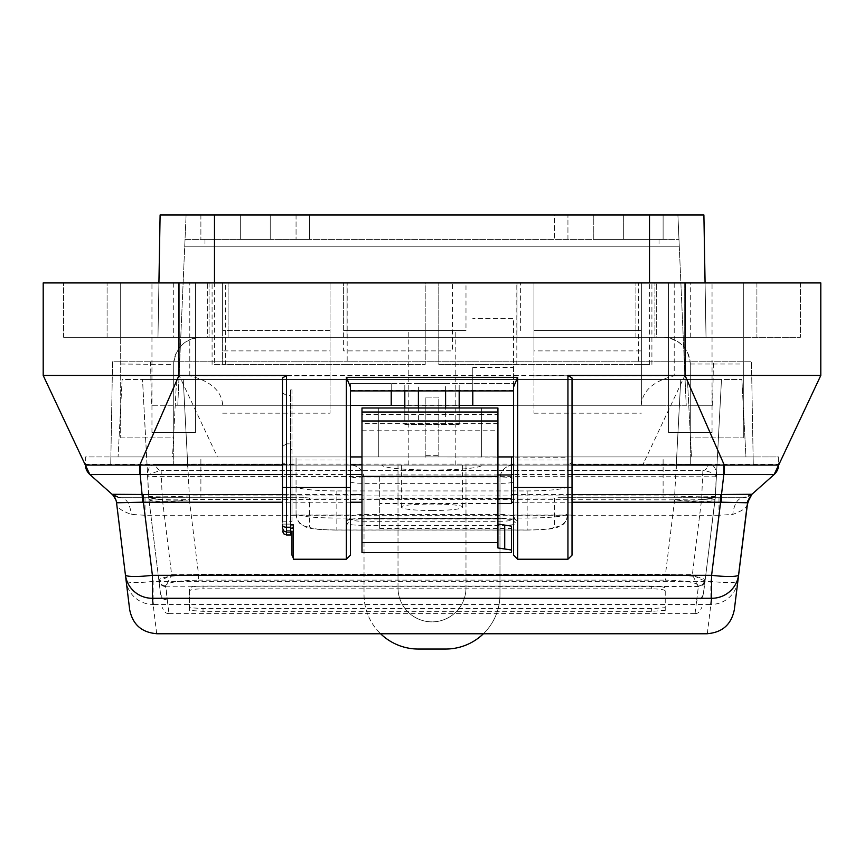 <?xml version="1.0" encoding="UTF-8"?>
<svg xmlns="http://www.w3.org/2000/svg" width="864" height="864" viewBox="0 0 864 864"><rect width="100%" height="100%" fill="white"/><g stroke="black" fill="none" stroke-linecap="round" stroke-linejoin="round"><path stroke-width="0.65" stroke-dasharray="4.32 3.24" d="M195.458 282.917L151.956 282.917L195.458 282.917L151.956 282.917L195.458 282.917L195.458 432.454L151.956 432.454L195.458 432.454L195.458 282.917M668.542 282.917L712.044 282.917L668.542 282.917L712.044 282.917L668.542 282.917L668.542 432.454L712.044 432.454L668.542 432.454L668.542 282.917M572.022 465.08L642.708 465.08L684.86 375.462L684.86 282.917L63.59 282.917L820.8 282.917L820.8 375.462L778.658 465.08L221.292 465.08L296.06 465.08L296.06 513.551L296.06 497.707L305.392 497.707L121.1 497.707L296.06 497.707L296.06 464.422L85.342 464.422L85.342 456.926L690.293 456.926L513.562 456.926L513.562 465.08L465.988 465.08L517.644 465.08L517.644 487.523L513.562 487.523L513.562 405.378L350.438 405.378L350.438 465.08L398.012 465.08L173.707 465.08L513.562 465.08A13.597 13.597 0 0 0 499.975 478.678A13.597 13.597 0 0 1 513.562 465.08L778.637 465.08L778.658 456.926L567.94 456.926L567.94 465.08L517.644 465.08M516.823 282.917L649.512 282.917L516.964 282.917L516.964 337.295L516.964 282.917L214.488 282.917L222.642 282.917L222.642 364.489L425.207 364.489L425.207 282.917L347.177 282.917L347.177 364.489L425.207 364.489L425.207 282.917L214.38 282.917L214.38 364.489L222.642 364.489L222.642 282.917L189.788 282.917L452.39 282.917L452.39 350.892L343.634 350.892L343.634 282.917L343.634 330.502L465.988 330.502L465.988 282.917L674.212 282.917L638.323 282.917L638.323 364.489L516.823 364.489L516.823 282.917L638.323 282.917M347.177 364.489L225.677 364.489L225.677 282.917L347.177 282.917M225.677 282.917L214.38 282.917M703.89 214.952L214.488 214.952L214.488 282.917L120.69 282.917L158.922 282.917L120.69 282.917L158.922 282.917L120.69 282.917L158.922 282.917L120.69 282.917L158.922 282.917L120.69 282.917L158.922 282.917L120.69 282.917L120.69 437.897L120.69 364.014L173.707 364.489A27.184 27.184 0 0 1 200.891 337.295L207.695 337.295L207.695 282.917L120.69 282.917L120.69 337.295L157.972 337.295L158.922 282.917L157.972 337.295L120.69 337.295L120.69 364.014M214.488 282.917L207.695 282.917L207.695 337.295L120.69 337.295L209.056 337.295L120.69 337.295L120.69 282.917L120.69 337.295L157.972 337.295L120.69 337.295L157.972 337.295L120.69 337.295L157.972 337.295L158.922 282.917L157.972 337.295L120.69 337.295L120.69 282.917L120.69 337.295L120.69 282.917L120.69 337.295L120.69 282.917L120.69 337.295L120.69 282.917L120.69 337.295L200.891 337.295C184.637 338.872 175.576 347.782 173.707 364.014M649.512 282.917L743.31 282.917L705.078 282.917L743.31 282.917L705.078 282.917L743.31 282.917L705.078 282.917L743.31 282.917L705.078 282.917L743.31 282.917L705.078 282.917L743.31 282.917L743.31 337.295L656.305 337.295L656.305 282.917L656.305 337.295L743.31 337.295L654.944 337.295L743.31 337.295L706.028 337.295L743.31 337.295L706.028 337.295L743.31 337.295L706.028 337.295L705.078 282.917L706.028 337.295L705.078 282.917L706.028 337.295L705.078 282.917L706.028 337.295L705.078 282.917L706.028 337.295L705.078 282.917L706.028 337.295L705.078 282.917L706.028 337.295L743.31 337.295L743.31 282.917L743.31 437.897L743.31 282.917L743.31 337.295L743.31 282.917L743.31 337.295L743.31 282.917L743.31 337.295L743.31 282.917L743.31 337.295L743.31 282.917L649.512 282.917L649.512 214.952L623.678 214.952L677.905 214.952L679.266 246.218L184.734 246.218L679.266 246.218L678.974 239.414L185.026 239.414L177.79 405.27L659.027 405.27L177.79 405.27L185.026 239.414L678.974 239.414L686.21 405.27L659.027 405.27L686.21 405.27L679.266 246.218L184.734 246.218L679.266 246.218L677.905 214.952L623.678 214.952L663.109 214.952L649.512 214.952L649.512 239.414L663.109 239.414L663.109 214.952L663.109 239.414L623.678 239.414L623.678 214.952L623.678 239.414L593.773 239.414L593.773 214.952L270.227 214.952L593.773 214.952L567.94 214.952L593.773 214.952L593.773 239.414L623.678 239.414L623.678 214.952L623.678 239.414L649.512 239.414L649.512 214.952M465.988 282.917L452.39 282.917L452.39 350.892L343.634 350.892L343.634 330.502L465.988 330.502M222.642 350.892L222.642 282.917L222.642 330.502L330.037 330.502L330.037 413.176L330.037 282.917L330.037 330.502L222.642 330.502L222.642 350.892L330.037 350.892M635.915 337.295L635.915 282.917L635.915 337.295L516.964 337.295L635.915 337.295M228.085 282.917L228.085 337.295L347.036 337.295L347.036 282.917L347.036 337.295L228.085 337.295L228.085 282.917M533.963 350.892L533.963 282.917L533.963 413.176L533.963 350.892L641.358 350.892L641.358 330.502L533.963 330.502L641.358 330.502L641.358 282.917L641.358 364.489L438.793 364.489L438.793 282.917L438.793 364.489L516.823 364.489M513.562 456.926L513.562 465.08L753.268 465.08L690.293 465.08L690.293 361.768L690.293 405.27L712.649 405.27L151.351 405.27L690.293 405.27L690.293 361.768L713.405 361.768L173.707 361.768L751.464 361.768L150.595 361.768L690.293 361.768L690.293 465.08L753.268 465.08L110.732 465.08L350.438 465.08L350.438 555.152M350.438 487.523L346.356 487.523L346.356 465.08L350.438 465.08L350.438 456.926L110.873 456.926L110.732 465.08L112.536 361.768L173.707 361.768L112.536 361.768L110.732 465.08L173.707 465.08L110.732 465.08L110.873 456.926L425.207 456.926L425.207 455.674L438.793 455.674L438.793 456.926L567.94 457.24M160.11 214.952L240.322 214.952L186.095 214.952L184.734 246.218L186.095 214.952L240.322 214.952L214.488 214.952L214.488 239.414L240.322 239.414L240.322 214.952L240.322 239.414L270.227 239.414L240.322 239.414L240.322 214.952L240.322 239.414L200.891 239.414L214.488 239.414L214.488 214.952M685.044 337.295L178.956 337.295L800.41 337.295L685.044 337.295L685.044 282.917L685.044 337.295M684.86 282.917L684.86 337.295L684.86 282.917L179.14 282.917L179.14 337.295L684.86 337.295L63.59 337.295L179.14 337.295L179.14 282.917L43.2 282.917L43.2 375.462L85.342 465.08L221.292 465.08L85.363 465.08L85.342 456.926L200.891 456.926L200.891 474.574L296.06 474.574M346.356 465.08L282.463 465.08M455.544 465.08L408.208 465.08L455.544 465.08M455.544 330.502L408.208 330.502L455.544 330.502M107.093 337.295L107.093 282.917L107.093 337.295M513.562 387.04L513.562 390.928L513.562 383.627L350.438 383.627L350.438 390.928L350.438 383.627L391.219 383.627L391.219 405.378M222.642 413.176L330.037 413.176M222.642 404.676C221.443 390.722 210.492 381.089 189.788 375.797L330.037 375.797M404.816 390.928L404.816 383.627L391.219 383.627L391.219 390.928M459.184 407.992L459.184 424.408L459.184 405.378L404.816 405.378L404.816 383.627L418.403 383.627L418.403 390.928M445.597 390.928L445.597 383.627L418.403 383.627M445.597 383.627L459.184 383.627L459.184 390.928M472.781 405.378L472.781 367.47L513.562 367.47L513.562 318.373L472.781 318.373L513.562 318.373L513.562 383.627L459.184 383.627L459.184 405.378M350.438 390.928L350.438 387.04M282.463 462.532L286.535 465.08L286.535 487.523L282.463 487.523L282.463 446.396L282.463 524.113L286.535 524.113L286.535 443.848L282.463 446.396M282.463 378.011L282.463 392.882L286.535 395.431L290.617 395.431L290.617 389.912L291.978 389.912L291.978 449.366L290.617 449.366L290.617 443.848L286.535 443.848M820.8 375.462L43.2 375.462M520.366 330.502L520.366 282.917L520.366 330.502M270.227 239.414L270.227 214.952L309.647 214.952L270.227 214.952L270.227 239.414L270.227 214.952L270.227 239.414L296.06 239.414L270.227 239.414M554.353 214.952L567.94 214.952L554.353 214.952L554.353 239.414L554.353 214.952M404.816 407.992L404.816 424.408L459.184 424.408L404.816 424.408L404.816 405.378M452.39 331.236L453.524 330.502M209.056 282.917L209.056 337.295L209.056 282.917M189.788 375.797L189.788 282.917M309.647 214.952L309.647 239.414L296.06 239.414L309.647 239.414L309.647 214.952M200.891 214.952L200.891 239.414L200.891 214.952M158.922 282.917L157.972 337.295L158.922 282.917M63.59 337.295L63.59 282.917L63.59 337.295M150.595 361.768L151.351 405.27L150.595 361.768M179.14 282.917L179.14 375.462L217.447 456.926M120.69 437.897L173.707 437.897L173.707 364.489L173.707 437.897L120.69 437.897M195.458 432.454L151.956 432.454L195.458 432.454M654.944 337.295L654.944 282.917L654.944 337.295M572.022 378.011L572.022 555.152M567.94 474.574L663.109 474.574L663.109 456.926L778.658 456.926L778.658 464.422L567.94 464.422L567.94 497.707L742.9 497.707L558.608 497.707L567.94 497.707L567.94 513.551L567.94 465.08L572.022 462.532M641.358 350.892L641.358 404.676C642.557 390.722 653.508 381.089 674.212 375.797L674.212 282.917M533.963 413.176L641.358 413.176M533.963 375.797L674.212 375.797M472.781 367.47L472.781 390.928M513.562 367.47L513.562 390.928M593.773 239.414L593.773 214.952L593.773 239.414L554.353 239.414L593.773 239.414M513.562 555.152L513.562 487.523M513.562 459.994L513.562 515.052L513.562 459.994L572.022 459.994L572.022 515.052L572.022 459.994M756.907 282.917L756.907 337.295L756.907 282.917M800.41 282.917L800.41 337.295L800.41 282.917M753.268 465.08L751.464 361.768L753.268 465.08L753.127 456.926L690.293 456.926L753.127 456.926L753.268 465.08M712.649 405.27L713.405 361.768L712.649 405.27M641.358 404.676L641.358 282.917L641.358 364.489L649.62 364.489L649.62 282.917M663.109 337.295A27.184 27.184 0 0 1 690.293 364.489L690.293 437.897L743.31 437.897L690.293 437.897L690.293 364.014C688.424 347.782 679.363 338.872 663.109 337.295M690.293 432.454L712.044 432.454L690.293 432.454M350.438 459.994L350.438 515.052L350.438 459.994L291.978 459.994L291.978 515.052L291.978 459.994M290.617 449.366L290.617 534.989M291.978 449.366L291.978 524.491L290.617 524.491M293.339 559.235L293.339 528.358L293.339 530.809L292.237 531.284M290.617 524.902L290.617 521.359L291.978 521.359L291.978 528.044M293.339 530.809L293.339 524.902M291.978 528.152L291.978 524.491M291.978 521.359L291.978 389.912M290.617 389.912L290.617 521.359M290.617 395.431L290.617 532.105L290.617 524.113L286.535 524.113L286.535 532.105L286.535 521.23L282.463 521.23L282.463 392.882M290.617 530.658L286.535 530.658A4.082 2.452 0 0 1 282.463 528.196L282.463 487.523M290.617 443.848L290.617 524.113M214.38 364.489L225.677 364.489M638.323 364.489L649.62 364.489M398.012 587.876L398.012 465.08L398.012 587.876A33.988 33.988 0 0 0 432 621.864A33.988 33.988 0 0 0 465.988 587.876A33.988 33.988 0 0 1 432 621.864A33.988 33.988 0 0 1 398.012 587.876M465.988 465.08L465.988 587.876L465.988 465.08M483.408 633.755A54.378 54.378 0 0 0 499.975 594.67L499.975 478.678L499.975 594.67A54.378 54.378 0 0 1 445.597 649.048L418.403 649.048A54.378 54.378 0 0 1 364.025 594.67L364.025 478.678A13.597 13.597 0 0 0 350.438 465.08A13.597 13.597 0 0 1 364.025 478.678L364.025 594.67A54.378 54.378 0 0 0 380.592 633.755M346.356 523.433L346.356 520.484C347.425 519.329 353.311 518.692 364.025 518.573L499.975 518.573C510.689 518.692 516.575 519.329 517.644 520.484L517.644 523.433C516.575 524.588 510.689 525.226 499.975 525.344L364.025 525.344C353.311 525.226 347.425 524.588 346.356 523.433A4.082 4.05 -0 0 0 350.438 519.372L350.438 481.766C351.259 482.728 355.784 483.257 364.025 483.354L499.975 483.354C508.216 483.257 512.741 482.728 513.562 481.766L513.562 478.58C512.741 477.619 508.216 477.09 499.975 476.993L364.025 476.993C355.784 477.09 351.259 477.619 350.438 478.58L350.438 481.766M554.353 498.02L309.647 498.02L309.647 527.062C311.299 528.844 320.36 529.816 336.841 529.988L527.159 529.988C543.64 529.816 552.701 528.844 554.353 527.062L554.353 498.02L558.608 497.707M432 510.548C450.544 510.354 460.739 509.252 462.586 507.244C464.065 502.999 399.935 502.999 401.414 507.244C403.261 509.252 413.456 510.354 432 510.548M572.022 487.523L567.94 487.523L567.94 465.08L482.425 465.08C476.734 471.658 387.266 471.658 381.575 465.08L296.06 465.08L296.06 456.926L200.891 456.926M567.94 486.194A40.781 4.741 0 0 1 527.159 490.936L336.841 490.936A40.781 4.741 0 0 1 296.06 486.194M481.615 407.992L481.615 456.926L481.615 407.992L497.934 407.992L497.934 456.926L745.934 456.926L741.874 379.436L745.934 456.926L172.519 456.926L361.984 456.926L361.984 407.992L378.302 407.992L378.302 456.926L481.615 456.926L378.302 456.926L378.302 407.992M172.519 456.926L118.066 456.926L122.126 379.436L687.42 379.436L122.126 379.436L118.066 456.926L172.519 456.926L176.58 379.436L172.519 456.926M296.06 464.422L296.06 457.24M425.207 455.674L425.207 397.116L438.793 397.116L438.793 455.674M160.574 594.227L148.889 499.122L160.574 594.227L162.572 598.223L167.314 600.134A6.793 6.761 -7 0 1 160.574 594.227M704.581 580.554C702.486 580.154 698.414 578.189 692.366 574.679L698.134 586.213A6.793 6.502 121 0 0 704.581 580.554L703.426 594.227L715.111 499.122A40.781 40.781 0 0 0 715.36 496.292L721.483 379.436L715.36 496.292L705.1 580.63A6.793 6.718 7 0 1 698.35 586.516L165.866 586.213L167.314 600.156L165.564 585.868C166.806 582.53 177.79 580.619 198.526 580.154L198.526 574.398L189.367 499.835A40.781 5.67 177 0 1 148.64 496.292A40.781 40.781 0 0 0 148.889 499.122L142.517 379.436L148.64 496.292A40.781 40.781 0 0 0 148.889 499.122A13.597 1.879 173 0 0 162.389 499.36L171.634 574.679L692.366 574.679L701.611 499.36L702.886 470.524L161.266 470.524L702.734 470.524A6.793 5.292 -90 0 0 708.016 464.227L676.318 464.087L680.756 379.436L142.517 379.436L183.244 379.436L187.682 464.087L676.318 464.087L676.318 470.524M165.65 586.516A6.793 6.718 -7 0 1 158.9 580.63L159.419 580.554C161.168 580.338 165.24 578.372 171.634 574.679L165.866 586.213A6.793 6.502 59 0 1 159.419 580.554M148.889 499.122A40.781 5.638 -7 0 0 189.367 499.835L189.356 499.478A40.781 5.67 -3 0 1 148.63 495.936A40.781 2.128 177 0 0 189.356 495.936L183.244 379.436L721.483 379.436L680.756 379.436L674.644 495.936L189.356 495.936L189.356 499.478L674.633 499.835A40.781 5.638 7 0 0 715.111 499.122A40.781 40.781 0 0 0 715.36 496.292A40.781 5.67 -177 0 1 674.633 499.835L665.474 574.398C689.861 575.208 703.091 577.066 705.175 579.982A6.793 6.718 -173 0 1 698.436 585.868L696.686 600.156L700.942 598.655L703.426 594.227A6.793 6.761 7 0 1 696.686 600.156L698.35 586.516M165.564 585.868A6.793 6.718 173 0 1 158.825 579.982C160.898 577.066 174.139 575.208 198.526 574.398L665.474 574.398L665.474 580.154C686.21 580.619 697.194 582.53 698.436 585.868M167.314 600.156L168.923 613.332M695.077 613.332L696.686 600.156M747.835 500.828A13.597 13.597 0 0 1 751.248 494.932L747.835 500.839M718.988 497.707L718.988 515.268L732.758 514.426C741.593 511.132 746.388 508.054 747.155 505.202L747.446 502.805L751.918 494.294M156.676 633.679L153.133 604.433L710.867 604.433L707.324 633.679M663.109 456.926L567.94 456.926L567.94 464.422M203.029 586.062C194.746 586.202 190.21 586.894 189.432 588.146L189.432 607.673L203.029 608.602L651.64 608.602L665.237 607.673L665.237 588.146C664.47 586.904 659.945 586.202 651.64 586.062L203.029 586.062L203.029 588.816C194.746 588.956 190.21 589.648 189.432 590.9L189.432 588.146M511.531 456.926L511.531 503.55M361.984 552.593L361.984 456.926M85.363 465.08A13.597 13.597 0 0 1 85.342 464.422A13.597 13.597 0 0 0 85.363 465.08L350.438 465.08L350.438 456.926M734.303 609.876L738.601 574.83M751.81 494.392L751.604 494.564C752.306 495.148 749.509 496.195 743.202 497.707L751.928 494.273L774.09 474.574L663.109 474.574L663.109 494.273L567.94 494.273M687.42 379.436L741.874 379.436L687.42 379.436L691.481 456.926L687.42 379.436M778.637 465.08A13.597 13.597 0 0 0 778.658 464.422A13.597 13.597 0 0 1 778.637 465.08L642.708 465.08L646.553 456.926M361.984 519.124L361.984 430.769L361.984 519.124L379.663 518.962L379.663 528.412L379.663 503.55L497.934 503.55M379.663 528.412L511.531 528.412L511.531 552.593M296.06 494.273L200.891 494.273L200.891 474.574L89.91 474.574L112.093 494.305C116.327 500.99 117.817 503.82 116.554 502.805L116.845 505.202C117.59 508.032 122.396 511.11 131.242 514.426L145.012 515.268L718.988 515.268L710.867 581.375L710.867 604.433A27.184 26.838 7 0 0 737.856 580.9A27.184 3.758 7 0 1 710.867 581.375L153.133 581.375A27.184 3.758 -7 0 1 126.144 580.9L129.697 609.876M361.984 414.428L361.984 423.63L361.984 414.428L497.934 414.428L497.934 412.02L497.934 423.63L497.934 414.428M497.934 456.926L497.934 547.96M379.663 519.124L379.663 474.941L497.934 474.941M497.934 423.63L361.984 423.63M497.934 498.604L379.663 498.604L379.663 474.941M379.663 503.55L379.663 498.604M511.531 526.133L511.531 528.412M148.554 494.586L147.82 477.5C147.172 468.85 149.839 464.432 155.812 464.227A6.793 5.324 89 0 0 161.114 470.524L161.266 470.524A6.793 5.292 90 0 1 155.984 464.227L187.682 464.087L187.682 470.524M716.18 477.5L716.137 476.798C714.431 473.515 710.014 471.42 702.886 470.524A6.793 5.324 91 0 0 708.188 464.227C714.172 464.4 716.828 468.828 716.18 477.5L715.446 494.586M715.36 496.292A13.597 1.89 3 0 1 701.784 497.47M716.137 476.798L161.114 476.377L147.863 476.798L147.82 477.5M715.111 499.122A13.597 1.879 7 0 1 701.611 499.36M148.64 496.292A13.597 1.89 177 0 0 162.216 497.47L162.389 499.36M162.216 497.47L161.114 470.524C150.854 473.202 146.426 475.286 147.863 476.798M200.891 497.707L200.891 494.273L112.072 494.273A13.597 13.597 0 0 0 121.1 497.707L112.093 494.305M742.9 497.707A13.597 13.597 0 0 0 751.853 494.348A13.597 13.597 0 0 1 742.9 497.707C737.51 498.528 734.13 504.101 732.758 514.426M116.759 503.842L116.554 502.805M305.392 497.707L309.647 498.02M145.012 497.707L145.012 515.268L153.133 581.375L153.133 604.433A27.184 26.838 -7 0 1 126.144 580.9M112.072 494.273A13.597 13.597 0 0 0 121.1 497.707A20.39 10.314 90 0 1 131.242 514.426M425.207 457.24L425.207 397.116L438.793 397.116L438.793 457.24M432 465.08L401.414 465.08L432 465.08M482.425 465.08L381.575 465.08M189.432 590.9L189.432 610.405L203.029 611.323L651.64 611.323L665.237 610.405L665.237 607.673M189.432 610.405L189.432 607.673M665.237 610.405L665.237 588.146M665.237 590.9C664.47 589.648 659.945 588.956 651.64 588.816L203.029 588.816M554.353 527.062A13.597 13.511 180 0 0 567.94 513.551C565.499 516.348 551.912 517.849 527.159 518.054L336.841 518.054C312.088 517.849 298.501 516.348 296.06 513.551A13.597 13.511 -0 0 0 309.647 527.062M513.562 481.766L513.562 478.58M350.438 478.58L350.438 519.372C352.609 520.646 357.134 521.284 364.025 521.284L499.975 521.284C506.866 521.284 511.391 520.646 513.562 519.372A4.082 4.05 -0 0 0 517.644 523.433M517.644 520.484A4.082 4.05 -0 0 1 513.562 516.434C511.391 515.16 506.866 514.523 499.975 514.523L364.025 514.523C357.134 514.523 352.609 515.16 350.438 516.434L348.462 519.728L364.025 518.594L364.025 476.993M346.356 520.484A4.082 4.05 0 0 0 350.438 516.434M173.707 465.08L173.707 361.768L173.707 465.08M178.956 282.917L178.956 337.295L178.956 282.917M513.562 390.517L350.438 390.517M204.973 239.414L204.973 246.218M659.027 239.414L659.027 246.218M418.403 407.992L418.403 424.408M445.597 424.408L445.597 407.992M296.06 214.952L296.06 239.414L296.06 214.952M173.707 282.917L173.707 337.295M567.94 239.414L567.94 214.952L567.94 239.414M567.94 559.235L567.94 487.523L517.644 487.523L517.644 559.235M690.293 337.295L690.293 282.917M346.356 559.235L346.356 487.523L286.535 487.523L286.535 534.989M293.339 528.358L290.617 528.358M286.535 395.431L286.535 521.23L290.617 521.23M690.293 364.014L743.31 364.014M198.526 580.154L665.474 580.154M572.022 474.509L513.562 474.509M513.562 494.5L572.022 494.5M282.463 494.5L350.438 494.5M350.438 474.509L282.463 474.509M572.022 502.222L513.562 502.222M715.37 495.936A40.781 2.128 -177 0 1 674.644 495.936L674.644 499.478A40.781 5.67 3 0 0 715.37 495.936M751.928 494.273L663.109 494.273L663.109 497.707M350.438 502.222L282.463 502.222M527.159 490.936L527.159 530.064C544.136 529.805 554.31 528.854 557.658 527.224C561.838 524.189 565.326 526.727 567.94 513.551M527.159 530.064L336.841 530.064L336.841 490.936M379.663 518.962L497.934 518.962M203.029 611.323L203.029 608.602M651.64 611.323L651.64 608.602M651.64 588.816L651.64 586.062M690.293 456.926L690.293 465.08L690.293 456.926M364.025 483.354L364.025 525.344M499.975 525.344L499.975 483.354M499.975 476.993L499.975 518.594L364.025 518.594M455.792 465.08L455.792 330.502M408.208 465.08L408.208 330.502M151.956 432.454L151.956 282.917L151.956 432.454M513.562 515.052L572.022 515.052M712.044 432.454L712.044 282.917L712.044 432.454M350.438 515.052L291.978 515.052M212.09 364.489L212.09 282.917M651.91 364.489L651.91 282.917M168.923 613.3C166.482 614.088 164.236 612.101 162.184 607.338M695.077 613.3C697.518 614.088 699.764 612.101 701.816 607.338M168.923 613.364L695.077 613.364M361.984 430.769L497.934 430.769M116.845 505.159L116.64 503.863M119.815 497.653L113.951 495.677M401.414 465.08L401.414 507.244M462.586 465.08L462.586 507.244M336.841 530.064C320.328 529.934 309.949 528.908 305.705 526.986C302.594 524.264 298.652 526.867 296.06 513.551M513.562 516.434L515.538 519.728L499.975 518.594"/><path stroke-width="1.3" d="M703.89 214.952L705.078 282.917L703.89 214.952L649.512 214.952L649.512 282.917M160.11 214.952L158.922 282.917L160.11 214.952L649.512 214.952M820.8 375.462L685.044 375.462L724.28 465.08L778.658 465.08L820.8 375.462L820.8 282.917L43.2 282.917L43.2 375.462L85.342 465.08L282.463 465.08M778.637 465.08A13.597 13.597 0 0 1 774.09 474.574L778.637 465.08A13.597 13.597 0 0 1 774.09 474.574L724.388 474.509L724.28 465.08L572.022 465.08M404.816 405.378L350.438 405.378L350.438 390.928L513.562 390.928L513.562 405.378L459.184 405.378M140.184 465.08L140.184 474.509L139.612 474.509L139.72 465.124L178.956 375.462L286.535 375.462L282.463 378.011L282.463 521.23M685.044 282.917L685.044 375.462L567.94 375.462L567.94 487.523L517.644 487.523L517.644 377.33L513.562 387.04L513.562 555.152L517.644 559.235L517.644 487.523L513.562 487.523M350.438 487.523L346.356 487.523L346.356 559.235L350.438 555.152L350.438 387.04L346.356 377.33L346.356 487.523L286.535 487.523L286.535 375.462M404.816 407.992L404.816 390.928M391.219 390.928L391.219 405.378M178.956 282.917L178.956 375.462L43.2 375.462M572.022 487.523L567.94 487.523L567.94 559.235L572.022 555.152L572.022 378.011L567.94 375.462M459.184 390.928L459.184 407.992M472.781 405.378L472.781 390.928M290.617 532.105L286.535 532.105L286.535 534.989L290.617 534.989L290.617 524.902L293.339 524.902L293.339 559.235L346.356 559.235M291.978 528.044L293.339 527.526M291.978 531.09L291.978 555.152L291.978 531.09M282.463 524.113L282.463 528.196M380.592 633.755A54.378 54.378 0 0 0 418.403 649.048L445.597 649.048A54.378 54.378 0 0 0 483.408 633.755M361.984 456.926L350.438 456.926M497.934 456.926L513.562 456.926M751.669 494.51L751.259 494.921A13.597 13.597 0 0 1 751.918 494.294L747.446 502.783A13.597 13.597 0 0 1 747.835 500.828L734.303 609.876M710.867 604.433L711.612 598.288L152.388 598.288L153.133 604.433M774.09 474.574L751.928 494.273A13.597 13.597 0 0 1 751.918 494.294L751.918 494.294A13.597 13.597 0 0 1 751.853 494.348A13.597 13.597 0 0 0 751.918 494.294L721.516 494.51L723.816 474.509L723.816 465.08M282.463 474.509L140.184 474.509L142.798 502.189L116.554 502.783L125.399 574.83A27.184 3.758 -7 0 0 152.388 575.305L711.612 575.305A27.184 3.758 7 0 0 738.601 574.83L747.155 505.202M738.601 574.83A27.184 26.762 -173 0 1 711.612 598.288L711.612 575.305L720.587 502.222L720.587 494.5L721.516 494.51L721.202 502.189L720.587 502.222L572.022 502.222M747.446 502.783L721.202 502.189M724.388 474.509L572.022 474.509M497.934 503.55L511.531 503.55L511.531 498.604L497.934 498.604M511.531 550.012L511.531 552.593L361.984 552.593L361.984 412.02L497.934 412.02L497.934 547.96L511.531 550.012L511.531 526.133L497.934 524.07M116.845 505.202L126.144 580.9M129.697 609.876L125.399 574.83A27.184 26.762 173 0 0 152.388 598.288L152.388 575.305L143.413 502.222L142.798 502.189M139.612 474.509L89.91 474.574L112.072 494.273A13.597 13.586 -48.4 0 1 116.554 502.783A13.597 13.597 0 0 0 112.093 494.305L143.413 494.5L143.413 502.222L282.463 502.222M89.91 474.574A13.597 13.597 0 0 1 85.363 465.08A13.597 13.597 0 0 0 89.91 474.574L85.363 465.08M497.934 412.02L497.934 407.992L361.984 407.992L361.984 412.02M511.531 498.604L511.531 456.926M346.356 377.33L517.644 377.33M214.488 214.952L214.488 282.917M418.403 390.928L418.403 407.992M445.597 407.992L445.597 390.928M282.463 487.523L286.535 487.523L286.535 527.256L290.617 527.256M282.463 528.034L283.684 530.939L286.535 532.105L286.535 527.256A4.082 2.257 180 0 1 282.463 524.999M513.562 474.509L511.531 474.509M511.531 494.5L513.562 494.5M572.022 494.5L720.587 494.5M143.413 494.5L282.463 494.5M350.438 494.5L361.984 494.5M361.984 474.509L350.438 474.509M511.531 464.897L513.562 464.897M350.438 464.897L361.984 464.897M513.562 502.222L511.531 502.222M361.984 502.222L350.438 502.222M497.934 474.941L511.531 474.941M497.934 542.538L361.984 542.538M497.934 476.366L361.984 476.366M497.934 420.995L361.984 420.995M504.727 548.986L504.727 525.107M517.644 559.235L567.94 559.235M292.378 528.152L290.617 528.152M291.978 531.284L290.617 531.284M293.339 558.198L291.978 555.152M286.535 534.989L283.684 533.812L282.463 530.906M156.676 633.755L707.324 633.755M747.155 505.192C749.315 498.053 751.129 494.208 752.598 493.646M116.845 505.159L116.64 503.863M156.676 633.69C141.707 632.48 132.71 624.521 129.697 609.811M707.324 633.69C722.293 632.48 731.29 624.521 734.303 609.811"/></g></svg>
